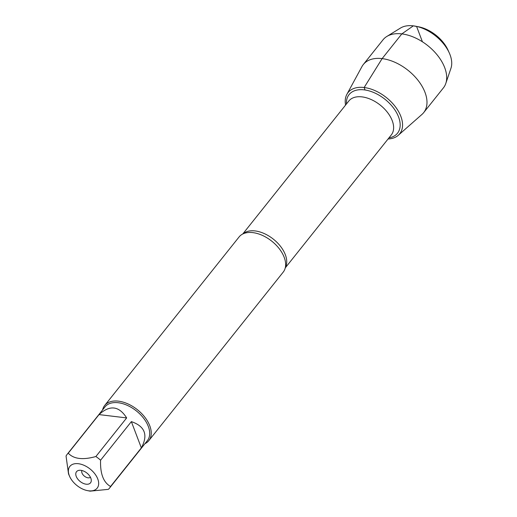<?xml version="1.0" encoding="UTF-8"?>
<svg xmlns="http://www.w3.org/2000/svg" width="517" height="517" viewBox="0 0 517 517"><rect width="100%" height="100%" fill="white"/><g stroke="black" fill="none" stroke-linecap="round" stroke-linejoin="round"><path stroke-width="0.78" d="M148.818 440.646L283.219 272.11A28.215 17.061 -141.4 0 0 285.642 264.885A28.215 17.061 -141.4 0 0 252.839 232.618A28.215 17.061 -141.4 0 0 245.607 232.954A28.215 17.061 -141.4 0 0 239.1 236.928L104.699 405.457A28.215 17.061 38.6 0 1 118.438 401.153A28.215 17.061 38.6 0 1 144.941 417.348A28.215 17.061 38.6 0 1 148.818 440.646A28.215 17.061 38.6 0 1 144.954 443.676M398.245 135.312A33.043 19.976 -141.4 0 1 388.06 138.989A33.043 19.976 -141.4 0 0 399.938 114.225A33.043 19.976 -141.4 0 0 364.142 87.515A33.043 19.976 -141.4 0 0 345.556 105.093A33.043 19.976 -141.4 0 1 346.875 94.346L361.945 66.59A38.594 23.336 38.6 0 1 363.328 64.509A38.594 23.336 38.6 0 1 382.121 58.615A38.594 23.336 38.6 0 1 418.369 80.768A38.594 23.336 38.6 0 1 423.675 112.628A38.594 23.336 38.6 0 1 421.95 114.438L398.245 135.312A33.043 19.976 -141.4 0 0 396.177 107.827A33.043 19.976 -141.4 0 0 364.142 87.515A33.043 19.976 -141.4 0 0 346.875 94.346M102.599 409.897A28.215 17.061 38.6 0 1 104.699 405.457M81.932 470.515A5.5 3.328 -141.4 0 0 84.407 476.157A5.5 3.328 -141.4 0 0 90.456 477.314M80.885 470.321A8.944 5.409 38.6 0 1 91.283 480.422A8.944 5.409 38.6 0 1 80.154 481.489A8.944 5.409 38.6 0 1 78.713 470.399A8.944 5.409 38.6 0 1 80.885 470.321M88.672 490.814A17.455 10.553 -141.4 0 0 95.264 474.399A17.455 10.553 -141.4 0 0 70.603 465.61A17.455 10.553 -141.4 0 0 69.64 476.441A17.455 10.553 -141.4 0 0 87.412 490.614A17.455 10.553 -141.4 0 0 88.672 490.814M141.341 447.89C148.301 435.023 144.973 426.273 131.363 421.62L141.341 447.89L110.56 486.484C103.445 482.477 100.117 473.721 100.582 460.214A27.084 16.376 -141.4 0 0 95.884 456.517C82.888 460.156 73.679 459.044 68.257 453.183A27.084 16.376 -141.4 0 0 67.126 454.378A27.084 16.376 -141.4 0 0 66.047 456.052L68.528 473.934L69.64 476.441M131.363 421.62L100.582 460.214M126.659 417.923C119.033 405.851 109.824 404.74 99.031 414.589L126.659 417.923L95.884 456.517M99.031 414.589L68.257 453.183M87.412 490.614L90.132 491.15L108.357 489.353A27.084 16.376 -141.4 0 0 109.481 488.158A27.084 16.376 -141.4 0 0 110.56 486.484M67.126 454.378L105.022 406.866A27.084 16.376 38.6 0 1 118.212 402.73A27.084 16.376 38.6 0 1 143.655 418.279A27.084 16.376 38.6 0 1 147.371 440.646L109.481 488.158M449.331 53.031L448.097 50.272A28.887 17.468 -141.4 0 0 418.692 26.813L415.72 26.231A33.017 19.963 38.6 0 1 449.331 53.031A33.017 19.963 38.6 0 1 450.953 68.27L445.783 83.483A38.594 23.336 38.6 0 1 443.379 87.916L423.675 112.628M363.328 64.509L383.032 39.796A38.594 23.336 38.6 0 1 386.826 36.461L400.507 28.041A33.017 19.963 38.6 0 1 415.72 26.231M386.826 36.461A38.594 23.336 38.6 0 1 427.753 45.612A38.594 23.336 38.6 0 1 445.783 83.483M422.428 41.799L416.612 26.483L413.341 25.85L401.825 33.902L382.121 58.615L364.142 87.515L365.086 89.997M243.055 233.852A27.181 16.434 38.6 0 1 255.127 230.931A27.181 16.434 38.6 0 1 279.826 245.485A27.181 16.434 38.6 0 1 285.339 267.567M285.261 267.896L391.291 134.937A27.181 16.434 -141.4 0 0 387.556 112.493A27.181 16.434 -141.4 0 0 362.023 96.886A27.181 16.434 -141.4 0 0 348.788 101.041L242.757 233.994M346.448 103.969A30.968 18.722 38.6 0 1 364.162 89.868A30.968 18.722 38.6 0 1 397.082 113.63A30.968 18.722 38.6 0 1 388.952 137.865"/></g></svg>
